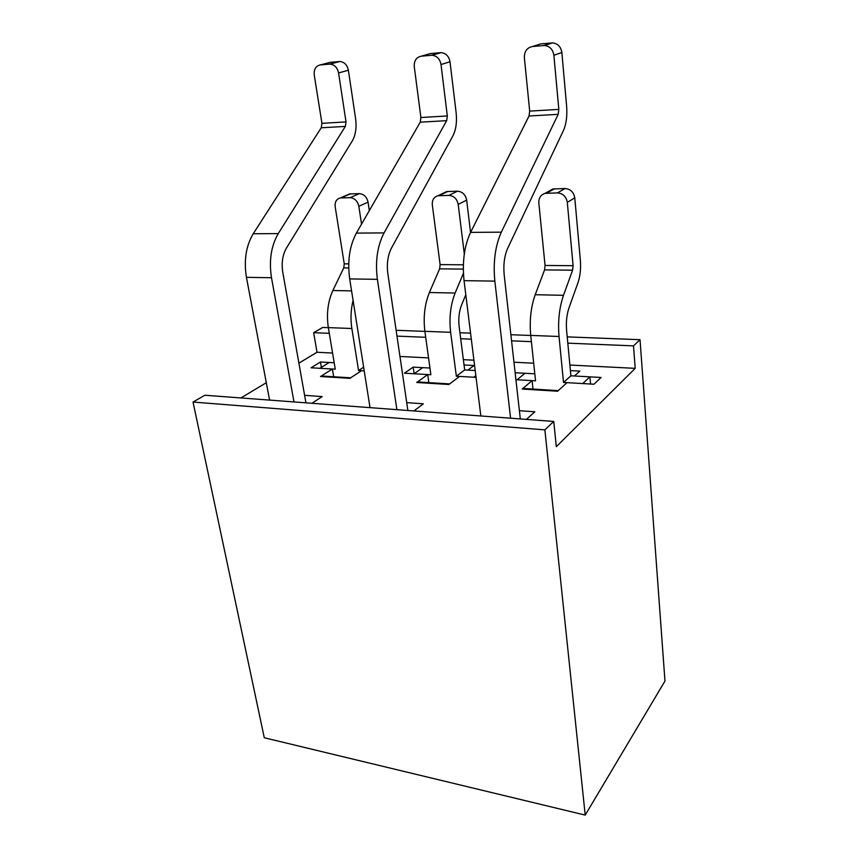 <?xml version="1.0" encoding="UTF-8"?>
<svg xmlns="http://www.w3.org/2000/svg" width="858" height="858" viewBox="0 0 858 858"><rect width="100%" height="100%" fill="white"/><g stroke="black" fill="none" stroke-linecap="round" stroke-linejoin="round"><path stroke-width="1.29" d="M413.921 410.95L423.337 403.818L406.724 402.627M413.17 367.117L414.114 373.745L422.737 367.642L429.944 368.039L413.17 367.117L404.429 373.209L427.724 374.56L416.741 382.486L448.906 384.481L459.566 376.415L476.051 377.37M475.836 375.654L473.788 377.241L456.338 376.222L464.671 369.948L475.203 370.538L467.867 370.13L473.97 365.508L464.039 364.982M329.29 333.322L313.653 332.679L317.01 352.263L298.895 363.138M266.302 382.711L240.926 397.951M640.025 339.693L664.971 681.048L585.21 815.1L544.873 429.858L193.029 402.048L204.869 395.238L553.742 421.45L556.316 446.696L635.199 368.35L633.504 345.871L640.025 339.693L567.224 336.883M317.01 352.263L332.572 353.046M399.967 356.456L428.55 357.904M463.363 359.663L473.916 360.188M513.963 362.215L533.687 363.213M569.894 365.047L635.199 368.35M524.367 388.524L522.222 389.028L532.099 380.63L515.915 379.686M515.132 372.737L534.802 373.82L524.957 373.273L517.138 379.762L535.553 380.823L530.737 335.403C529.386 320.506 530.877 306.95 535.21 294.723L563.491 295.313L572.597 270.184L544.573 269.905L535.21 294.723M570.42 370.613L579.836 371.117L574.431 375.997L601.093 377.466L593.983 384.223L567.052 382.657L557.582 391.227L522.222 389.028M526.404 419.401L534.813 411.797L519.39 410.692M351.855 328.507L328.335 327.606L335.264 369.187L319.895 368.296L329.236 362.484L334.191 362.762L320.452 362.001L311.057 367.782L332.389 369.015L320.527 376.512L349.903 378.335L361.508 370.71L364.21 370.87L358.558 370.538L351.855 328.507C350.407 318.983 350.815 309.62 353.078 300.397M311.926 403.281L322.136 396.578L304.611 395.324M585.21 815.1L264.285 737.751L193.029 402.048M544.873 429.858L553.742 421.45M396.986 336.111L425.707 337.301M460.703 338.749L471.31 339.178M511.572 340.841L531.402 341.656M567.814 343.157L633.504 345.871M530.748 335.478L510.885 334.717M470.57 333.161L459.931 332.743M424.892 331.392L396.128 330.287M328.346 327.67L322.737 327.456L313.653 332.679M532.099 380.63L533 389.06M427.724 374.56L428.839 382.625M419.133 382.024L416.741 382.486M320.452 362.001L321.375 367.374M332.389 369.015L333.687 376.748M323.123 376.094L320.527 376.512M590.551 384.03L589.907 376.855L570.913 375.804L566.591 330.33C565.926 322.072 566.741 314.543 569.036 307.722L577.97 282.722C580.19 276.137 580.995 268.726 580.362 260.5L574.785 197.855C573.723 192.085 570.473 188.974 565.025 188.524L552.842 188.985L548.948 191.184M589.907 376.855L582.689 383.569L563.513 382.454L559.041 336.497C557.786 321.418 559.277 307.69 563.491 295.313M563.513 382.454L570.913 375.804M552.842 188.985L545.13 193.34L557.432 192.9C562.934 193.361 566.226 196.514 567.31 202.349L573.09 265.69L572.597 270.184M545.13 193.34C540.765 194.723 538.663 197.898 538.824 202.885L545.055 265.465L544.573 269.905M520.313 418.94L504.193 275C503.238 264.672 504.418 255.727 507.743 248.155L563.481 130.427C566.301 123.97 567.342 115.83 566.612 105.984L561.851 52.499C560.885 46.697 557.786 43.501 552.552 42.9L540.701 43.897L532.507 46.525L543.597 45.56L551.694 42.932M510.596 418.211L494.841 281.124C493.039 262.226 495.205 245.914 501.329 232.175L558.183 114.339L529.043 115.991L470.592 232.368L501.329 232.175M494.841 281.124L464.049 280.652L480.845 415.969M552.552 42.9L544.465 45.528C549.753 46.139 552.884 49.378 553.882 55.255L558.826 109.395L558.183 114.339M532.507 46.525C527.005 47.651 524.292 51.362 524.367 57.679L529.686 111.111L529.043 115.991M464.049 280.652C462.13 262.012 464.307 245.924 470.592 232.368M544.465 45.528L543.597 45.56M464.671 369.948L459.137 326.49C458.269 318.597 459.084 311.411 461.604 304.922L465.797 294.744M456.338 376.222L450.632 332.314C449.002 317.932 450.514 304.847 455.137 293.05L463.417 273.252M450.632 332.314L424.882 331.327L430.866 374.742L414.082 373.766M470.549 232.454L466.655 200.096C465.497 194.594 462.43 191.634 457.453 191.195L446.632 191.57L443.575 193.05M446.632 191.57L437.998 195.753L448.906 195.399C453.925 195.849 457.024 198.852 458.215 204.408L464.307 253.947M437.998 195.753C433.901 196.954 432.003 200.011 432.314 204.901L440.111 264.607L439.618 268.854L429.408 292.514L455.137 293.05M424.882 331.327C423.176 317.106 424.689 304.161 429.408 292.514M407.872 410.489L387.827 273.552C386.604 263.749 387.816 255.255 391.462 248.069L452.895 135.918C456.016 129.751 457.089 121.986 456.124 112.623L450 61.787C448.895 56.199 445.924 53.153 441.076 52.649L430.48 53.55L421.289 56.178L431.338 55.298L440.444 52.67M396.9 409.663L377.381 279.333C375.118 261.422 377.338 245.946 384.052 232.915L446.675 120.667L420.248 122.168L356.381 233.097L384.052 232.915M377.381 279.333L349.689 278.914L370.023 407.647M441.076 52.649L431.971 55.277C436.861 55.791 439.875 58.88 441.012 64.532L447.329 115.959L446.675 120.667M421.289 56.178C416.323 57.218 413.985 60.736 414.275 66.731L420.903 117.514L420.248 122.168M349.689 278.914C347.318 261.229 349.549 245.956 356.381 233.097M431.971 55.277L431.338 55.298M358.558 370.538L363.631 367.224M369.315 210.628L368.05 202.145C366.806 196.89 363.899 194.047 359.341 193.629L349.614 193.94L347.179 194.991M349.614 193.94L340.251 197.973L350.043 197.672C354.644 198.112 357.571 200.976 358.837 206.295L361.55 224.12M340.251 197.973C336.433 199.045 334.738 201.962 335.178 206.735L344.251 263.824L343.758 267.889L332.872 290.508L351.576 290.894M328.335 327.606C326.34 313.996 327.853 301.63 332.872 290.508M305.941 402.831L282.765 272.243C281.349 262.913 282.582 254.837 286.465 248.005L352.306 140.916C355.652 135.006 356.756 127.595 355.598 118.661L348.38 70.238C347.168 64.865 344.326 61.948 339.832 61.508L330.276 62.323L320.313 64.929L329.451 64.135L339.36 61.529M293.994 401.941L271.493 277.724C268.865 260.682 271.117 245.978 278.26 233.591L345.345 126.416L321.257 127.778L253.228 233.751L278.26 233.591M271.493 277.724L246.439 277.338L269.584 400.107M339.832 61.508L329.944 64.114C334.459 64.575 337.344 67.525 338.578 72.951L346.021 121.911L345.345 126.416M320.313 64.929C315.819 65.905 313.792 69.251 314.243 74.957L321.932 123.327L321.257 127.778M246.439 277.338C243.726 260.51 245.989 245.989 253.228 233.751M559.041 336.497L530.737 335.403M567.31 202.349L574.785 197.855M546.718 193.147L554.418 188.792M557.432 192.9L565.025 188.524M545.055 265.465L573.09 265.69M553.882 55.255L561.851 52.499M529.686 111.111L558.826 109.395M458.215 204.408L466.655 200.096M439.167 195.624L447.79 191.441M448.906 195.399L457.453 191.195M463.309 269.09L439.618 268.854M440.111 264.607L463.363 264.8M441.012 64.532L450 61.787M420.903 117.514L447.329 115.959M358.837 206.295L368.05 202.145M341.152 197.887L350.514 193.854M350.043 197.672L359.341 193.629M348.713 267.932L343.758 267.889M344.251 263.824L348.723 263.867M338.578 72.951L348.38 70.238M321.932 123.327L346.021 121.911M523.262 388.459L558.247 390.626M449.646 383.912L417.889 381.949M350.718 377.799L321.771 376.019"/></g></svg>
